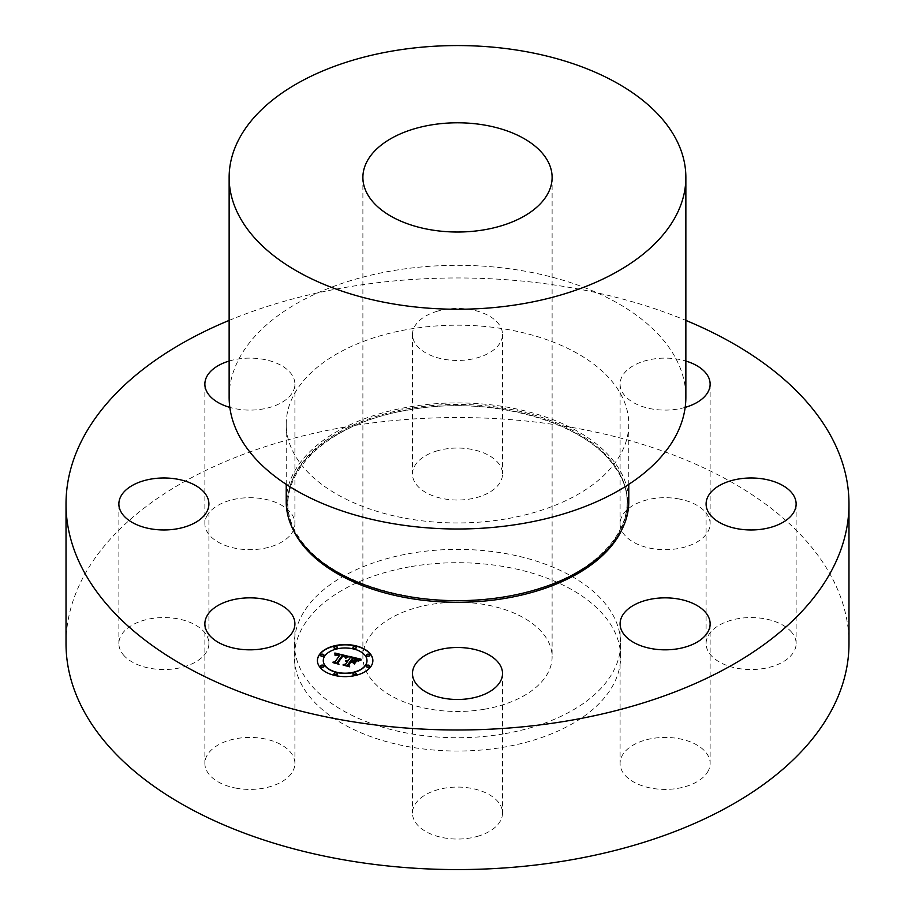 <?xml version="1.0" encoding="UTF-8"?>
<svg xmlns="http://www.w3.org/2000/svg" width="915" height="915" viewBox="0 0 915 915"><rect width="100%" height="100%" fill="white"/><g stroke="black" fill="none" stroke-linecap="round" stroke-linejoin="round"><path stroke-width="0.69" stroke-dasharray="4.58 3.43" d="M237.214 788.364A45.018 25.997 180 0 1 204.869 763.419A45.018 25.997 180 0 1 262.559 738.474A45.018 25.997 180 0 1 294.904 763.419A45.018 25.997 180 0 1 237.214 788.364M66.017 643.554A391.483 226.016 180 0 1 347.288 426.676A391.483 226.016 180 0 1 848.983 643.554M503.422 733.921A163.122 94.176 180 0 1 294.378 643.554A163.122 94.176 180 0 1 411.578 553.186A163.122 94.176 180 0 1 620.622 643.554A163.122 94.176 180 0 1 503.422 733.921M124.383 656.009A45.018 25.997 180 0 1 118.87 643.554A45.018 25.997 180 0 1 152.748 618.368A45.018 25.997 180 0 1 203.405 631.087A45.018 25.997 180 0 1 208.906 643.554A45.018 25.997 180 0 1 175.028 668.739A45.018 25.997 180 0 1 124.383 656.009M206.687 516.369A45.018 25.997 180 0 1 256.292 497.966A45.018 25.997 180 0 1 294.904 523.689A45.018 25.997 180 0 1 293.086 531.009A45.018 25.997 180 0 1 243.482 549.412A45.018 25.997 180 0 1 204.869 523.689A45.018 25.997 180 0 1 206.687 516.369M435.917 451.232A45.018 25.997 180 0 1 502.518 474.039A45.018 25.997 180 0 1 479.083 496.845A45.018 25.997 180 0 1 412.482 474.039A45.018 25.997 180 0 1 435.917 451.232M677.786 498.744A45.018 25.997 180 0 1 710.132 523.689A45.018 25.997 180 0 1 652.441 548.634A45.018 25.997 180 0 1 620.096 523.689A45.018 25.997 180 0 1 677.786 498.744M790.617 631.087A45.018 25.997 180 0 1 796.13 643.554A45.018 25.997 180 0 1 762.252 668.739A45.018 25.997 180 0 1 711.596 656.009A45.018 25.997 180 0 1 706.094 643.554A45.018 25.997 180 0 1 739.972 618.368A45.018 25.997 180 0 1 790.617 631.087M708.313 770.739A45.018 25.997 180 0 1 658.708 789.142A45.018 25.997 180 0 1 620.096 763.419A45.018 25.997 180 0 1 621.914 756.099A45.018 25.997 180 0 1 671.519 737.684A45.018 25.997 180 0 1 710.132 763.419A45.018 25.997 180 0 1 708.313 770.739M479.083 835.875A45.018 25.997 180 0 1 412.482 813.069A45.018 25.997 180 0 1 435.917 790.263A45.018 25.997 180 0 1 502.518 813.069A45.018 25.997 180 0 1 479.083 835.875M229.139 320.399A391.483 226.016 180 0 1 347.288 287.104A391.483 226.016 180 0 1 685.861 320.399M411.578 566.511A163.122 94.176 180 0 1 620.622 656.867A163.122 94.176 180 0 1 503.422 747.235A163.122 94.176 180 0 1 294.378 656.867A163.122 94.176 180 0 1 411.578 566.511M484.138 709.285A94.611 54.626 180 0 1 362.889 656.867A94.611 54.626 180 0 1 430.862 604.46A94.611 54.626 180 0 1 552.111 656.867A94.611 54.626 180 0 1 484.138 709.285M229.139 397.156A228.361 131.84 180 0 1 393.21 270.646A228.361 131.84 180 0 1 685.861 397.156M505.721 518.954A171.277 98.889 180 0 1 286.223 424.068A171.277 98.889 180 0 1 409.279 329.183A171.277 98.889 180 0 1 628.777 424.068A171.277 98.889 180 0 1 505.721 518.954M286.223 501.797A171.277 98.889 180 0 1 409.279 406.912A171.277 98.889 180 0 1 628.777 501.797M229.139 361.048A45.018 25.997 180 0 1 294.904 384.106A45.018 25.997 180 0 1 293.086 391.426A45.018 25.997 180 0 1 229.825 407.381M435.917 311.649A45.018 25.997 180 0 1 502.518 334.467A45.018 25.997 180 0 1 479.083 357.273A45.018 25.997 180 0 1 412.482 334.467A45.018 25.997 180 0 1 435.917 311.649M685.175 407.381A45.018 25.997 180 0 1 652.441 409.051A45.018 25.997 180 0 1 620.096 384.106A45.018 25.997 180 0 1 677.786 359.172A45.018 25.997 180 0 1 685.861 361.048M317.413 660.721A27.724 16.012 0 0 0 317.413 660.847A27.724 16.012 0 0 0 339.728 676.551A27.724 16.012 0 0 0 370.758 666.978A27.724 16.012 0 0 0 372.874 660.847A27.724 16.012 0 0 0 372.874 660.721M366.984 660.721A21.846 12.616 0 0 0 349.29 648.472A21.846 12.616 0 0 0 324.951 656.021A21.846 12.616 0 0 0 323.292 660.721M356.29 647.5A1.681 0.972 0 0 0 354.837 646.665A1.681 0.972 0 0 0 353.076 647.26A1.681 0.972 0 0 0 352.961 647.5M369.706 666.2A1.681 0.972 0 0 0 368.253 665.365A1.681 0.972 0 0 0 366.492 665.96A1.681 0.972 0 0 0 366.377 666.2M369.706 655.243A1.681 0.972 0 0 0 368.253 654.408A1.681 0.972 0 0 0 366.492 655.003A1.681 0.972 0 0 0 366.377 655.243M337.315 673.943A1.681 0.972 0 0 0 335.862 673.108A1.681 0.972 0 0 0 334.101 673.703A1.681 0.972 0 0 0 333.986 673.943M356.29 673.943A1.681 0.972 0 0 0 354.837 673.108A1.681 0.972 0 0 0 353.076 673.703A1.681 0.972 0 0 0 352.961 673.943M323.899 655.243A1.681 0.972 0 0 0 322.457 654.408A1.681 0.972 0 0 0 320.685 655.003A1.681 0.972 0 0 0 320.57 655.243M337.315 647.5A1.681 0.972 0 0 0 335.862 646.665A1.681 0.972 0 0 0 334.101 647.26A1.681 0.972 0 0 0 333.986 647.5M323.899 666.2A1.681 0.972 0 0 0 322.457 665.365A1.681 0.972 0 0 0 320.685 665.96A1.681 0.972 0 0 0 320.57 666.2M349.358 656.41L350.262 657.874M345.904 660.733L347.917 661.145M347.574 661.419L345.676 661.442L347.574 661.625M343.811 664.69L348.432 665.8M347.826 664.931L350.159 661.682L352.721 662.288L353.831 663.81L355.546 661.168M351.509 661.362L353.304 658.869L357.33 660.401L353.27 658.651M350.548 661.133L352.721 658.114L356.839 659.292L357.742 660.95L360.521 659.349M334.867 653.024L334.981 654.785M334.97 655.231L339.957 655.151M339.614 655.38L336.217 655.414L339.614 655.643M333.529 662.346L337.738 663.352M337.189 662.654L342.347 655.678L344.692 656.375L345.264 657.405M345.229 657.702L348.318 656.432M334.936 653.55L334.97 654.305M354.334 663.981L356.427 661.522M348.741 656.741L347.826 657.096M345.756 658.503L348.524 656.844M361.539 659.784L358.52 661.007M358.108 661.545L361.539 660.058M344.475 656.673L342.713 656.169M337.784 662.746L338.493 664.21L333.254 663.169L338.813 664.221M338.07 662.895L342.748 656.398L345.024 657.302M353.03 662.735L350.697 662.231M348.489 665.114L349.21 666.772L343.068 665.308L349.553 666.795M348.752 665.216L350.731 662.449L353.03 662.998M505.309 596.557A169.801 98.031 180 0 1 294.561 530.082A169.801 98.031 180 0 1 409.691 408.41A169.801 98.031 180 0 1 620.439 474.885A169.801 98.031 180 0 1 505.309 596.557C424.297 611.449 329.343 584.616 300.017 538.878C262.17 488.404 316.35 424.034 409.714 409.806C490.703 394.903 585.657 421.735 614.983 467.474C652.83 517.947 598.65 582.317 505.286 596.557M292.548 528.401A170.293 98.317 180 0 1 409.554 409.634A170.293 98.317 180 0 1 575.832 433.275A170.293 98.317 180 0 1 622.452 528.401M204.869 623.836L204.869 763.419M294.904 623.836L294.904 763.419M620.622 643.554L620.622 656.867M362.889 177.407L362.889 656.867M286.223 424.068L286.223 484.355M628.777 424.068L628.777 484.355M552.111 177.407L552.111 656.867M294.378 643.554L294.378 656.867M118.87 503.971L118.87 643.554M208.906 503.971L208.906 643.554M294.904 384.106L294.904 523.689M204.869 384.106L204.869 523.689M502.518 334.467L502.518 474.039M412.482 334.467L412.482 474.039M710.132 384.106L710.132 523.689M620.096 384.106L620.096 523.689M796.13 503.971L796.13 643.554M706.094 503.971L706.094 643.554M620.096 623.836L620.096 763.419M710.132 623.836L710.132 763.419M412.482 673.486L412.482 813.069M502.518 673.486L502.518 813.069"/><path stroke-width="1.37" d="M237.214 648.781A45.018 25.997 180 0 1 204.869 623.836A45.018 25.997 180 0 1 262.559 598.902A45.018 25.997 180 0 1 294.904 623.836A45.018 25.997 180 0 1 237.214 648.781M685.861 320.399A391.483 226.016 180 0 1 848.983 503.971L848.983 643.554A391.483 226.016 180 0 1 567.712 860.432A391.483 226.016 180 0 1 66.017 643.554L66.017 503.971A391.483 226.016 180 0 1 229.139 320.399M848.983 503.971A391.483 226.016 180 0 1 567.712 720.848A391.483 226.016 180 0 1 66.017 503.971M484.138 229.814A94.611 54.626 180 0 1 362.889 177.407A94.611 54.626 180 0 1 430.862 125A94.611 54.626 180 0 1 552.111 177.407A94.611 54.626 180 0 1 484.138 229.814M393.21 50.897A228.361 131.84 180 0 1 685.861 177.407A228.361 131.84 180 0 1 521.79 303.917A228.361 131.84 180 0 1 229.139 177.407A228.361 131.84 180 0 1 393.21 50.897M685.861 177.407L685.861 397.156A228.361 131.84 180 0 1 521.79 523.666A228.361 131.84 180 0 1 229.139 397.156L229.139 177.407M628.777 484.355L628.777 501.797A171.277 98.889 180 0 1 505.721 596.671A171.277 98.889 180 0 1 286.223 501.797L286.223 484.355M124.383 516.437A45.018 25.997 180 0 1 118.87 503.971A45.018 25.997 180 0 1 152.748 478.797A45.018 25.997 180 0 1 203.405 491.515A45.018 25.997 180 0 1 208.906 503.971A45.018 25.997 180 0 1 175.028 529.156A45.018 25.997 180 0 1 124.383 516.437M229.825 407.381A45.018 25.997 180 0 1 204.869 384.106A45.018 25.997 180 0 1 206.687 376.797A45.018 25.997 180 0 1 229.139 361.048M685.861 361.048A45.018 25.997 180 0 1 710.132 384.106A45.018 25.997 180 0 1 685.175 407.381M790.617 491.515A45.018 25.997 180 0 1 796.13 503.971A45.018 25.997 180 0 1 762.252 529.156A45.018 25.997 180 0 1 711.596 516.437A45.018 25.997 180 0 1 706.094 503.971A45.018 25.997 180 0 1 739.972 478.797A45.018 25.997 180 0 1 790.617 491.515M708.313 631.156A45.018 25.997 180 0 1 658.708 649.57A45.018 25.997 180 0 1 620.096 623.836A45.018 25.997 180 0 1 621.914 616.527A45.018 25.997 180 0 1 671.519 598.113A45.018 25.997 180 0 1 710.132 623.836A45.018 25.997 180 0 1 708.313 631.156M479.083 696.304A45.018 25.997 180 0 1 412.482 673.486A45.018 25.997 180 0 1 435.917 650.679A45.018 25.997 180 0 1 502.518 673.486A45.018 25.997 180 0 1 479.083 696.304M370.758 666.715A27.724 16.012 0 0 0 372.874 660.584A27.724 16.012 0 0 0 350.548 644.881A27.724 16.012 0 0 0 319.518 654.454A27.724 16.012 0 0 0 317.413 660.584A27.724 16.012 0 0 0 339.728 676.288A27.724 16.012 0 0 0 370.758 666.715M372.874 660.721A27.724 16.012 0 0 0 350.434 645.132A27.724 16.012 0 0 0 319.518 654.728A27.724 16.012 0 0 0 317.413 660.721M323.292 660.721A21.846 12.616 0 0 0 323.292 660.847A21.846 12.616 0 0 0 340.883 673.223A21.846 12.616 0 0 0 365.325 665.674A21.846 12.616 0 0 0 366.984 660.847A21.846 12.616 0 0 0 366.984 660.721M352.961 647.5A1.681 0.972 0 0 0 352.95 647.626A1.681 0.972 0 0 0 354.299 648.586A1.681 0.972 0 0 0 356.175 648.003A1.681 0.972 0 0 0 356.312 647.626A1.681 0.972 0 0 0 356.29 647.5M366.377 666.2A1.681 0.972 0 0 0 366.366 666.326A1.681 0.972 0 0 0 367.716 667.287A1.681 0.972 0 0 0 369.591 666.703A1.681 0.972 0 0 0 369.717 666.326A1.681 0.972 0 0 0 369.706 666.2M366.377 655.243A1.681 0.972 0 0 0 366.366 655.38A1.681 0.972 0 0 0 367.716 656.33A1.681 0.972 0 0 0 369.591 655.746A1.681 0.972 0 0 0 369.717 655.38A1.681 0.972 0 0 0 369.706 655.243M333.986 673.943A1.681 0.972 0 0 0 333.975 674.069A1.681 0.972 0 0 0 335.325 675.03A1.681 0.972 0 0 0 337.212 674.447A1.681 0.972 0 0 0 337.338 674.069A1.681 0.972 0 0 0 337.315 673.943M352.961 673.943A1.681 0.972 0 0 0 352.95 674.069A1.681 0.972 0 0 0 354.299 675.03A1.681 0.972 0 0 0 356.175 674.447A1.681 0.972 0 0 0 356.312 674.069A1.681 0.972 0 0 0 356.29 673.943M320.57 655.243A1.681 0.972 0 0 0 320.559 655.38A1.681 0.972 0 0 0 321.908 656.33A1.681 0.972 0 0 0 323.796 655.746A1.681 0.972 0 0 0 323.921 655.38A1.681 0.972 0 0 0 323.899 655.243M333.986 647.5A1.681 0.972 0 0 0 333.975 647.626A1.681 0.972 0 0 0 335.325 648.586A1.681 0.972 0 0 0 337.212 648.003A1.681 0.972 0 0 0 337.338 647.626A1.681 0.972 0 0 0 337.315 647.5M320.57 666.2A1.681 0.972 0 0 0 320.559 666.326A1.681 0.972 0 0 0 321.908 667.287A1.681 0.972 0 0 0 323.796 666.703A1.681 0.972 0 0 0 323.921 666.326A1.681 0.972 0 0 0 323.899 666.2M324.951 655.758A21.846 12.616 0 0 0 323.292 660.584A21.846 12.616 0 0 0 340.883 672.96A21.846 12.616 0 0 0 365.325 665.411A21.846 12.616 0 0 0 366.984 660.584A21.846 12.616 0 0 0 349.404 648.22A21.846 12.616 0 0 0 324.951 655.758M348.169 656.238L334.867 653.024L335.05 655.414L336.766 654.397L339.957 654.888L335.599 655.62L339.614 655.38L335.004 661.808L332.888 662.186L338.001 663.409L337.189 662.391L342.347 655.414L344.921 656.272L345.298 657.736L348.169 656.238M348.489 656.821L345.504 658.114L348.524 656.581M344.886 656.924L342.53 655.861L337.704 662.597L338.493 663.947L333.129 662.666L338.985 664.267L338.07 662.62L342.748 656.124L344.898 656.718M360.979 659.189L349.358 656.41L350.262 657.599L348.306 660.333L345.435 660.721L347.917 660.87L345.676 661.179L347.574 661.351L345.584 664.13L343.159 664.542L348.649 665.857L347.826 664.667L350.159 661.408L352.721 662.025L353.831 663.547L355.775 660.836L351.509 661.099L353.304 658.606L357.33 660.138L353.144 658.365L351.234 661.03L350.548 660.87L352.721 657.839L356.839 659.029L357.742 660.687L360.979 659.189M361.082 659.932L357.937 661.133L361.082 659.932M354.425 664.05L356.209 661.099L354.425 664.05M350.731 662.186L353.03 662.735L350.582 661.945L348.409 664.965L349.21 666.509L343.068 665.045L349.702 666.829L348.752 664.953L350.731 662.186M350.262 657.599L348.306 660.596L345.904 660.47M347.574 661.351L345.584 664.404L343.811 664.69M348.432 665.8L347.826 664.667M355.546 661.168L353.201 661.774L351.509 661.099M353.27 658.651L351.234 661.293L350.548 660.87M360.521 659.349L349.599 656.73M347.94 656.341L334.901 653.299M339.614 655.174L335.004 662.071L333.529 662.346M337.738 663.352L337.189 662.391M356.312 661.431L354.334 663.981M347.826 657.096L345.744 658.228M342.713 656.169L337.784 662.746M338.813 664.221L338.07 662.62M350.697 662.231L348.489 665.114M349.553 666.795L348.752 664.953M353.076 646.996A1.681 0.972 0 0 0 352.95 647.363A1.681 0.972 0 0 0 354.299 648.312A1.681 0.972 0 0 0 356.175 647.74A1.681 0.972 0 0 0 356.312 647.363A1.681 0.972 0 0 0 354.951 646.413A1.681 0.972 0 0 0 353.076 646.996M366.492 665.697A1.681 0.972 0 0 0 366.366 666.063A1.681 0.972 0 0 0 367.716 667.012A1.681 0.972 0 0 0 369.591 666.429A1.681 0.972 0 0 0 369.717 666.063A1.681 0.972 0 0 0 368.368 665.114A1.681 0.972 0 0 0 366.492 665.697M366.492 654.74A1.681 0.972 0 0 0 366.366 655.106A1.681 0.972 0 0 0 367.716 656.066A1.681 0.972 0 0 0 369.591 655.483A1.681 0.972 0 0 0 369.717 655.106A1.681 0.972 0 0 0 368.368 654.156A1.681 0.972 0 0 0 366.492 654.74M334.101 673.44A1.681 0.972 0 0 0 333.975 673.806A1.681 0.972 0 0 0 335.325 674.755A1.681 0.972 0 0 0 337.212 674.183A1.681 0.972 0 0 0 337.338 673.806A1.681 0.972 0 0 0 335.977 672.857A1.681 0.972 0 0 0 334.101 673.44M353.076 673.44A1.681 0.972 0 0 0 352.95 673.806A1.681 0.972 0 0 0 354.299 674.755A1.681 0.972 0 0 0 356.175 674.183A1.681 0.972 0 0 0 356.312 673.806A1.681 0.972 0 0 0 354.951 672.857A1.681 0.972 0 0 0 353.076 673.44M323.796 655.483A1.681 0.972 0 0 0 323.921 655.106A1.681 0.972 0 0 0 322.572 654.156A1.681 0.972 0 0 0 320.685 654.74A1.681 0.972 0 0 0 320.559 655.106A1.681 0.972 0 0 0 321.908 656.066A1.681 0.972 0 0 0 323.796 655.483M337.212 647.74A1.681 0.972 0 0 0 337.338 647.363A1.681 0.972 0 0 0 335.977 646.413A1.681 0.972 0 0 0 334.101 646.996A1.681 0.972 0 0 0 333.975 647.363A1.681 0.972 0 0 0 335.325 648.312A1.681 0.972 0 0 0 337.212 647.74M323.796 666.429A1.681 0.972 0 0 0 323.921 666.063A1.681 0.972 0 0 0 322.572 665.114A1.681 0.972 0 0 0 320.685 665.697A1.681 0.972 0 0 0 320.559 666.063A1.681 0.972 0 0 0 321.908 667.012A1.681 0.972 0 0 0 323.796 666.429M622.452 528.401A170.293 98.317 180 0 1 505.446 598.318A170.293 98.317 180 0 1 292.548 528.401"/></g></svg>

